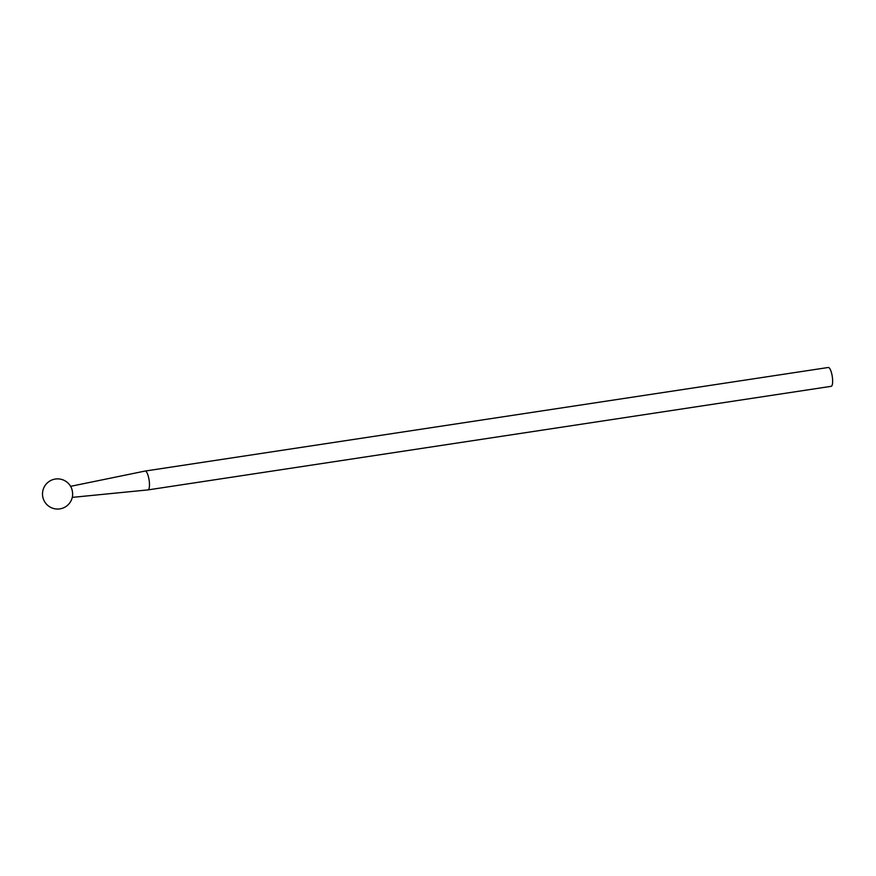 <?xml version="1.0" encoding="UTF-8"?>
<svg xmlns="http://www.w3.org/2000/svg" width="876" height="876" viewBox="0 0 876 876"><rect width="100%" height="100%" fill="white"/><g stroke="black" fill="none" stroke-linecap="round" stroke-linejoin="round"><path stroke-width="1.31" d="M70.606 486.333L145.098 471.058A9.537 2.573 81.4 0 1 145.142 471.047L828.302 367.482A9.537 2.573 81.4 0 1 832.2 376.045A9.537 2.573 81.4 0 1 831.16 386.327L148 489.903A9.537 2.573 81.4 0 1 147.956 489.903L72.281 497.382M145.142 471.047A9.537 2.573 81.4 0 1 149.029 479.61A9.537 2.573 81.4 0 1 148 489.903M72.379 491.436A5.563 1.5 81.4 0 1 72.577 495.674A15.089 15.089 0 0 1 53.6 508.518A15.089 15.089 0 0 1 57.619 478.876A15.089 15.089 0 0 1 71.394 487.888A5.563 1.5 81.4 0 1 72.379 491.436"/></g></svg>
